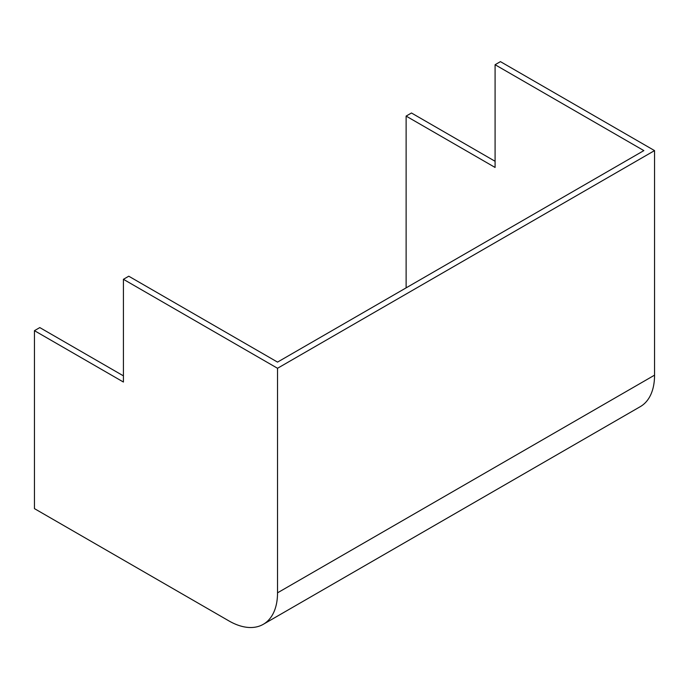 <?xml version="1.0" encoding="UTF-8"?>
<svg xmlns="http://www.w3.org/2000/svg" width="689" height="689" viewBox="0 0 689 689"><rect width="100%" height="100%" fill="white"/><g stroke="black" fill="none" stroke-linecap="round" stroke-linejoin="round"><path stroke-width="1.03" d="M654.55 375.161L277.529 592.833L277.529 368.279L123.417 279.303L123.417 382.033L34.45 330.668L34.45 508.628L228.912 620.901A68.754 39.695 60 0 0 263.293 624.303L640.314 406.631A68.754 39.695 -120 0 0 654.55 375.161L654.55 150.607L500.438 61.631L495.09 64.723L495.09 167.453L406.122 116.088L406.122 287.864M495.09 161.278L411.471 112.996L406.122 116.088M277.529 592.833A68.754 39.695 60 0 1 263.293 624.303M123.417 375.858L39.798 327.585L34.45 330.668M123.417 279.303L128.765 276.211L277.529 362.104L643.853 150.607L495.09 64.723M654.55 150.607L277.529 368.279"/></g></svg>
